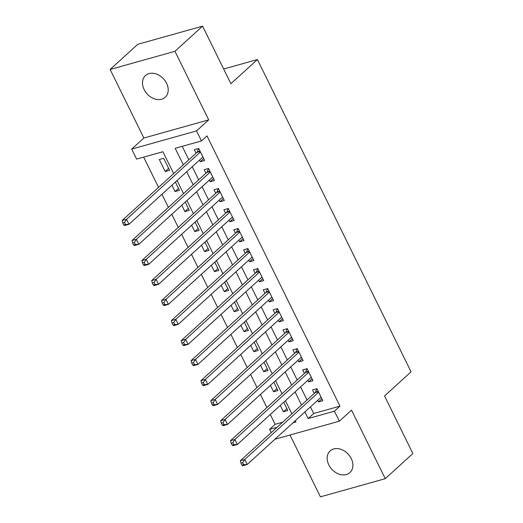 <?xml version="1.0" encoding="UTF-8"?>
<svg xmlns="http://www.w3.org/2000/svg" width="523" height="523" viewBox="0 0 523 523"><rect width="100%" height="100%" fill="white"/><g stroke="black" fill="none" stroke-linecap="round" stroke-linejoin="round"><path stroke-width="0.78" d="M144.132 89.551A14.677 11.133 -132.3 0 0 165.229 97.258A14.677 11.133 -132.3 0 0 166.562 83.268A14.677 11.133 -132.3 0 0 145.466 75.554A14.677 11.133 -132.3 0 0 144.132 89.551M328.823 464.888A14.677 11.133 -132.3 0 0 349.92 472.596A14.677 11.133 -132.3 0 0 351.247 458.599A14.677 11.133 -132.3 0 0 330.15 450.891A14.677 11.133 -132.3 0 0 328.823 464.888M173.675 173.597L162.921 151.742L136.64 159.103L131.711 149.094L196.543 130.927L201.466 140.935L175.185 148.303L183.311 164.817M143.864 138.033L208.69 119.859L174.957 51.3L202.571 26.15L137.745 44.318L110.131 69.467L143.864 138.033L131.711 149.094M290.004 435.018L320.429 496.85L385.255 478.682L351.515 410.117L339.368 421.185L274.935 439.248M271.221 432.613L269.613 429.344L277.125 427.239M270.293 414.478L275.137 424.316L269.613 429.344M143.668 157.135L158.547 187.371M161.947 194.281L168.393 207.389M171.799 214.299L178.245 227.407M181.644 234.317L188.097 247.425M191.496 254.335L197.942 267.443M201.348 274.353L207.794 287.46M211.194 294.371L217.646 307.478M221.046 314.388L227.498 327.496M230.898 334.406L237.344 347.514M240.743 354.424L247.196 367.532M250.595 374.442L257.048 387.55M260.447 394.46L266.893 407.567M174.957 51.3L110.131 69.467M202.571 26.15L230.891 83.7L257.408 59.557L411.065 371.833L384.549 395.976L412.869 453.533L385.255 478.682M199.466 160.116L200.25 161.712L204.63 160.483L198.72 148.473L194.34 149.702L196.06 153.206M209.311 180.134L210.096 181.729L214.476 180.5L208.566 168.491L204.186 169.72L205.912 173.224M219.163 200.152L219.948 201.747L224.328 200.518L218.418 188.509L214.038 189.738L215.764 193.242M229.015 220.17L229.8 221.765L234.18 220.536L228.27 208.527L223.89 209.756L225.616 213.26M238.861 240.188L239.652 241.783L244.032 240.554L238.122 228.544L233.742 229.774L235.461 233.278M248.713 260.206L249.497 261.801L253.877 260.572L247.967 248.562L243.587 249.791L245.313 253.295M258.565 280.223L259.349 281.819L263.729 280.59L257.819 268.58L253.439 269.809L255.165 273.313M268.41 300.241L269.201 301.836L273.581 300.607L267.671 288.598L263.291 289.827L265.011 293.331M278.262 320.259L279.047 321.854L283.427 320.625L277.517 308.616L273.137 309.845L274.863 313.349M288.114 340.277L288.899 341.872L293.279 340.643L287.369 328.634L282.989 329.863L284.715 333.367M297.966 360.295L298.751 361.89L303.131 360.661L297.221 348.651L292.841 349.88L294.56 353.385M307.812 380.313L308.596 381.908L312.976 380.679L307.066 368.669L302.686 369.898L304.412 373.402M286.846 408.613L283.407 411.751L280.276 405.39M277 388.596L273.555 391.734L270.43 385.373M267.148 368.578L263.71 371.716L260.578 365.355M257.296 348.56L253.858 351.698L250.726 345.337M247.451 328.542L244.006 331.68L240.881 325.319M237.599 308.524L234.16 311.662L231.029 305.301M227.747 288.506L224.308 291.644L221.177 285.283M217.901 268.489L214.456 271.627L211.325 265.266M208.049 248.471L204.604 251.609L201.479 245.248M198.197 228.453L194.759 231.591L191.627 225.23M188.352 208.435L184.907 211.573L181.775 205.212M178.5 188.417L175.055 191.555L171.93 185.194M275.137 424.316L282.649 422.211M283.407 411.751L287.787 410.522L283.721 402.252M273.555 391.734L277.935 390.504L273.869 382.235M263.71 371.716L268.09 370.487L264.017 362.217M253.858 351.698L258.238 350.469L254.171 342.199M244.006 331.68L248.386 330.451L244.319 322.181M234.16 311.662L238.54 310.433L234.467 302.163M224.308 291.644L228.688 290.415L224.622 282.145M214.456 271.627L218.836 270.398L214.77 262.128M204.604 251.609L208.984 250.38L204.918 242.11M194.759 231.591L199.139 230.362L195.072 222.092M184.907 211.573L189.287 210.344L185.22 202.074M175.055 191.555L179.435 190.326L175.368 182.056M169.589 170.308L163.679 158.299L159.299 159.522L165.209 171.537L169.589 170.308M310.433 406.914L313.682 413.51L339.963 406.149L206.99 135.908L201.466 140.935M182.213 146.335L188.836 159.79M192.235 166.7L198.688 179.807M202.087 186.718L208.533 199.825M211.933 206.735L218.385 219.843M221.785 226.753L228.237 239.861M231.637 246.771L238.083 259.879M241.482 266.789L247.935 279.897M251.334 286.807L257.787 299.914M261.186 306.824L267.632 319.932M271.038 326.842L277.484 339.95M280.884 346.86L287.336 359.968M290.736 366.878L297.182 379.986M300.588 386.896L307.034 400.003M317.664 400.33L318.448 401.925L322.828 400.696L316.918 388.687L312.538 389.916L314.264 393.42M257.408 59.557L223.667 69.01M208.69 119.859L196.543 130.927M339.963 406.149L334.439 411.176L339.368 421.185M292.998 422.793L295.894 421.983L295.273 420.721M291.873 413.811L285.427 400.703M282.021 393.793L275.575 380.685M272.176 373.775L265.723 360.667M262.324 353.757L255.871 340.65M252.472 333.739L246.026 320.632M242.626 313.722L236.174 300.614M232.774 293.704L226.322 280.596M222.922 273.686L216.476 260.578M213.077 253.668L206.624 240.56M203.225 233.65L196.772 220.543M193.373 213.632L186.927 200.525M183.521 193.615L177.075 180.507M304.909 411.941L308.158 418.544L334.439 411.176M186.711 171.727L193.164 184.835M196.563 191.745L203.009 204.853M206.415 211.763L212.861 224.87M216.261 231.781L222.713 244.888M226.113 251.798L232.558 264.906M235.965 271.816L242.411 284.924M245.81 291.834L252.263 304.942M255.662 311.852L262.108 324.96M265.514 331.87L271.96 344.977M275.36 351.887L281.812 364.995M285.212 371.905L291.664 385.013M295.064 391.923L301.51 405.031M313.682 413.51L308.158 418.544M321.893 398.794L318.448 401.925M168.648 168.399L165.209 171.537M312.041 378.776L308.596 381.908M302.189 358.758L298.751 361.89M292.337 338.741L288.899 341.872M282.492 318.723L279.047 321.854M272.64 298.705L269.201 301.836M262.788 278.687L259.349 281.819M252.942 258.669L249.497 261.801M243.09 238.651L239.652 241.783M233.238 218.634L229.8 221.765M223.393 198.616L219.948 201.747M213.541 178.598L210.096 181.729M203.689 158.58L200.25 161.712M318.402 391.701L315.147 392.616L240.358 460.724L244.738 459.495L318.644 392.191M242.724 462.672L244.738 459.495L247.202 464.502L242.822 465.725L241.959 465.163L243.711 464.672L242.724 462.672L240.972 463.162L241.959 465.163M321.102 397.199L247.202 464.502L243.711 464.672M315.147 392.616A2.295 1.399 74.3 0 0 315.487 392.093L316.807 388.72M240.358 460.724L240.972 463.162M308.55 371.683L305.295 372.598L230.506 440.706L234.886 439.477L308.792 372.173M232.879 442.654L234.886 439.477L237.35 444.485L232.97 445.707L232.107 445.145L233.859 444.655L232.879 442.654L231.127 443.144L232.107 445.145M311.257 377.181L237.35 444.485L233.859 444.655M305.295 372.598A2.295 1.399 74.3 0 0 305.635 372.075L306.955 368.702M230.506 440.706L231.127 443.144M298.698 351.665L295.449 352.58L220.66 420.688L225.04 419.459L298.94 352.156M223.027 422.636L225.04 419.459L227.498 424.467L223.118 425.689L222.262 425.127L224.014 424.637L223.027 422.636L221.275 423.127L222.262 425.127M301.405 357.163L227.498 424.467L224.014 424.637M295.449 352.58A2.295 1.399 74.3 0 0 295.789 352.057L297.11 348.684M220.66 420.688L221.275 423.127M288.853 331.647L285.597 332.563L210.808 400.67L215.188 399.441L289.095 332.138M213.175 402.618L215.188 399.441L217.653 404.449L213.273 405.671L212.41 405.109L214.162 404.619L213.175 402.618L211.423 403.109L212.41 405.109M291.553 337.145L217.653 404.449L214.162 404.619M285.597 332.563A2.295 1.399 74.3 0 0 285.937 332.04L287.258 328.666M210.808 400.67L211.423 403.109M279.001 311.63L275.745 312.545L200.956 380.652L205.336 379.423L279.243 312.12M203.329 382.601L205.336 379.423L207.801 384.431L203.421 385.654L202.558 385.091L204.31 384.601L203.329 382.601L201.577 383.091L202.558 385.091M281.707 317.128L207.801 384.431L204.31 384.601M275.745 312.545A2.295 1.399 74.3 0 0 276.085 312.022L277.406 308.648M200.956 380.652L201.577 383.091M269.149 291.612L265.893 292.527L191.111 360.635L195.491 359.406L269.391 292.102M193.477 362.583L195.491 359.406L197.949 364.413L193.569 365.636L192.712 365.074L194.464 364.583L193.477 362.583L191.725 363.073L192.712 365.074M271.855 297.11L197.949 364.413L194.464 364.583M265.893 292.527A2.295 1.399 74.3 0 0 266.24 292.004L267.554 288.631M191.111 360.635L191.725 363.073M259.303 271.594L256.048 272.509L181.259 340.617L185.639 339.388L259.545 272.084M183.625 342.565L185.639 339.388L188.103 344.395L183.723 345.618L182.86 345.056L184.612 344.565L183.625 342.565L181.873 343.055L182.86 345.056M262.003 277.092L188.103 344.395L184.612 344.565M256.048 272.509A2.295 1.399 74.3 0 0 256.388 271.986L257.708 268.613M181.259 340.617L181.873 343.055M249.451 251.576L246.196 252.491L171.407 320.599L175.787 319.37L249.693 252.066M173.78 322.547L175.787 319.37L178.251 324.378L173.871 325.6L173.008 325.038L174.76 324.548L173.78 322.547L172.028 323.037L173.008 325.038M252.158 257.074L178.251 324.378L174.76 324.548M246.196 252.491A2.295 1.399 74.3 0 0 246.536 251.968L247.856 248.595M171.407 320.599L172.028 323.037M239.599 231.558L236.344 232.474L161.561 300.581L165.941 299.352L239.841 232.049M163.928 302.529L165.941 299.352L168.399 304.36L164.019 305.582L163.163 305.02L164.915 304.53L163.928 302.529L162.176 303.02L163.163 305.02M242.306 237.056L168.399 304.36L164.915 304.53M236.344 232.474A2.295 1.399 74.3 0 0 236.69 231.951L238.004 228.577M161.561 300.581L162.176 303.02M229.754 211.54L226.498 212.456L151.709 280.563L156.089 279.334L229.996 212.031M154.076 282.512L156.089 279.334L158.547 284.342L154.167 285.565L153.311 285.002L155.063 284.512L154.076 282.512L152.324 283.002L153.311 285.002M232.454 217.038L158.547 284.342L155.063 284.512M226.498 212.456A2.295 1.399 74.3 0 0 226.838 211.933L228.159 208.559M151.709 280.563L152.324 283.002M219.902 191.523L216.646 192.438L141.857 260.546L146.237 259.316L220.144 192.013M144.224 262.494L146.237 259.316L148.702 264.324L144.322 265.547L143.459 264.984L145.211 264.494L144.224 262.494L142.472 262.984L143.459 264.984M222.608 197.021L148.702 264.324L145.211 264.494M216.646 192.438A2.295 1.399 74.3 0 0 216.986 191.915L218.307 188.542M141.857 260.546L142.472 262.984M210.05 171.505L206.794 172.42L132.005 240.528L136.385 239.299L210.292 171.995M134.378 242.476L136.385 239.299L138.85 244.306L134.47 245.529L133.607 244.967L135.359 244.476L134.378 242.476L132.626 242.966L133.607 244.967M212.756 177.003L138.85 244.306L135.359 244.476M206.794 172.42A2.295 1.399 74.3 0 0 207.141 171.897L208.455 168.524M132.005 240.528L132.626 242.966M200.204 151.487L196.949 152.402L122.16 220.51L126.54 219.281L200.44 151.977M124.526 222.458L126.54 219.281L128.998 224.289L124.618 225.511L123.761 224.949L125.513 224.459L124.526 222.458L122.774 222.948L123.761 224.949M202.904 156.985L128.998 224.289L125.513 224.459M196.949 152.402A2.295 1.399 74.3 0 0 197.289 151.879L198.609 148.506M122.16 220.51L122.774 222.948M318.219 391.328L315.487 392.093M308.367 371.31L305.635 372.075M298.515 351.293L295.789 352.057M288.67 331.275L285.937 332.04M278.818 311.257L276.085 312.022M268.966 291.239L266.24 292.004M259.12 271.221L256.388 271.986M249.268 251.203L246.536 251.968M239.416 231.186L236.69 231.951M229.571 211.168L226.838 211.933M219.719 191.15L216.986 191.915M209.867 171.132L207.141 171.897M200.021 151.114L197.289 151.879"/></g></svg>
